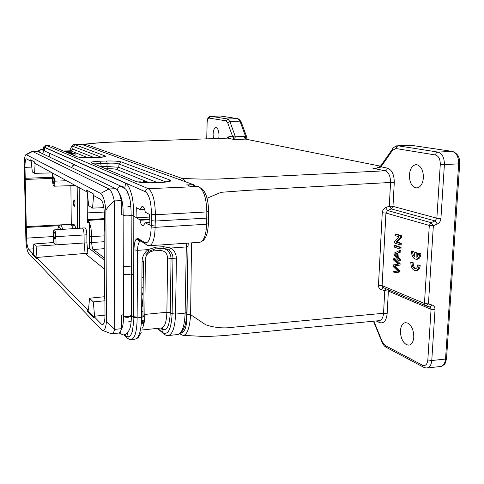 <?xml version="1.0" encoding="UTF-8"?>
<svg xmlns="http://www.w3.org/2000/svg" width="484" height="484" viewBox="0 0 484 484"><rect width="100%" height="100%" fill="white"/><g stroke="black" fill="none" stroke-linecap="round" stroke-linejoin="round"><path stroke-width="0.73" d="M139.041 182.172L138.382 181.893L140.336 181.815L141.576 182.329C143.421 182.172 144.159 181.942 143.79 181.645L145.781 181.603C146.301 182.008 145.327 182.329 142.847 182.559M143.385 181.494L143.385 182.081M419.071 265.335L417.813 264.881C417.595 267.077 416.821 268.33 415.49 268.632C413.3 268.354 412.144 266.412 412.029 262.8L410.801 262.364C410.97 267.513 412.616 270.29 415.75 270.689C417.65 270.26 418.757 268.475 419.071 265.335L420.227 265.232L417.813 264.881M416.718 270.604L416.906 270.586C418.811 270.157 419.918 268.372 420.227 265.232M410.801 262.364L411.951 262.267L413.173 262.703L412.029 262.8M415.992 268.493C414.141 267.694 413.203 265.764 413.173 262.703M419.767 253.846L418.503 253.416C418.285 255.649 417.498 256.925 416.143 257.234L416.198 253.096L414.921 252.666L414.673 256.81C413.312 255.643 412.652 253.858 412.695 251.45L411.467 251.033C411.63 256.163 413.269 258.916 416.391 259.297C418.321 258.849 419.446 257.034 419.767 253.846L420.929 253.755L418.503 253.416M417.317 259.218L417.547 259.2C419.483 258.752 420.608 256.937 420.929 253.755M411.467 251.033L413.85 251.359L412.695 251.45M414.752 255.467L413.85 251.359M414.921 252.666L416.077 252.569L417.353 253.005L416.198 253.096M417.129 256.786L417.353 253.005M392.96 273.006L398.526 272.123L398.61 270.604L394 266.091L398.913 265.153L398.998 263.713L393.752 258.644L393.673 260.132L398.193 264.167L393.407 264.917L393.31 266.696L397.806 271.101L393.044 271.488L392.96 273.006L399.651 272.026L399.736 270.502L395.15 265.994L400.038 265.057M397.751 271.058L397.249 271.107M398.114 264.107L397.533 264.161M393.752 258.644L394.871 258.553L400.123 263.617L398.998 263.713M398.913 265.153L400.044 265.057L400.123 263.617M394.012 266.097L395.125 266M398.61 270.61L399.736 270.508M398.526 272.123L399.651 272.026M397.164 255.637L395.7 254.112L397.285 253.537M397.304 253.15L397.092 256.98L394.575 254.203L397.304 253.15M393.964 254.766L399.149 261.045L399.233 259.454L397.654 257.621L397.915 252.896L399.645 252.152L399.742 250.44L394.055 253.168L393.964 254.766M394.575 254.203L395.7 254.112M399.742 250.44L400.873 250.355L400.776 252.061L399.645 252.152M397.915 252.896L400.776 252.061M397.654 257.621L398.78 257.53L399.046 252.805M399.233 259.454L400.365 259.363L398.78 257.53M399.149 261.045L400.274 260.949L400.365 259.363M394.387 247.124L399.826 248.982L399.911 247.481L394.472 245.636L394.387 247.124M394.472 245.636L395.591 245.551L401.042 247.397L399.911 247.481M399.826 248.982L400.958 248.897L401.042 247.397M394.617 243.022L400.056 244.843L400.141 243.398L395.851 241.976L400.48 237.408L400.564 235.859L395.107 234.123L395.029 235.557L399.3 236.93L394.696 241.492L394.617 243.022M395.107 234.123L396.233 234.044L401.702 235.781L400.564 235.859M400.48 237.408L401.611 237.329L401.702 235.781M395.851 241.976L396.977 241.891L401.611 237.329M400.141 243.398L401.272 243.313L396.977 241.891M400.056 244.843L401.194 244.759L401.272 243.313M143.258 322.459L144.202 322.362M141.207 325.042L142.096 324.952M142.992 324.861L143.681 324.788M144.141 322.719L143.24 322.622M142.484 322.538L141.431 322.423M143.996 323.469L143.149 323.554M142.326 323.639L141.328 323.742M144.401 321.067L143.361 321.17M142.635 321.243L141.497 321.358M71.245 154.305L75.577 153.876L70.126 153.839M69.914 153.749L74.506 153.44L68.807 153.283M69.073 153.398L73.368 153.41L69.654 153.64M70.368 153.942L74.724 153.966L70.966 154.19M74.506 153.44L74.512 153.87M75.873 154.003L75.885 155.049L73.405 155.213M67.609 152.781L70.15 152.932L67.869 152.89M68.141 153.005L73.707 153.113L71.003 152.944L70.107 152.569L71.68 152.278L67.33 152.66M72.007 152.412L72.013 152.962M66.459 152.297L71.408 152.164L66.181 152.182M65.697 151.976L70.361 151.734L65.431 151.867M65.31 151.813L69.248 151.28L64.063 151.292M64.324 151.401L67.724 151.31L64.995 151.68M69.248 151.28L69.254 151.764M165.988 246.689L165.97 248.97M72.794 228.623C72.128 225.798 71.384 224.425 70.567 224.491L60.567 225.054M104.302 260.029L89.552 248.643L87.453 248.77M89.552 248.643L89.322 222.271L87.362 220.964M141.691 307.642L142.822 305.023L141.782 296.462M142.804 304.829L141.715 304.932M142.121 296.994L141.776 297.031M71.475 225.042L74.881 225.52L75.861 228.418M71.118 224.655L73.683 224.509L74.427 224.848L74.433 225.441M74.99 203.546L74.391 206.329C73.828 206.136 73.495 204.871 73.393 202.542L73.992 199.753C74.554 199.946 74.887 201.211 74.99 203.546M77.634 228.297L77.168 186.522M71.275 224.649L70.882 185.668M77.446 166.163L74.79 164.838L72.558 165.8L74.79 164.887L77.301 166.103M149.441 219.24L139.761 219.79L133.808 216.118C133.572 205.47 132.822 198.222 131.545 194.387C129.724 187.98 127.734 184.259 125.562 183.224L44.788 147.535L43.433 147.971L42.465 149.828M136.077 217.352L136.288 207.648L139.943 209.505L144.565 209.282L140.039 209.505M144.474 209.028L140.009 209.518M140.178 209.251L142.054 206.341L142.75 206.432C143.79 207.025 144.613 208.816 145.206 211.804L145.436 212.301L149.326 214.285L149.114 224.878L145.236 222.767L149.308 222.531L145.194 222.755M123.384 273.611L123.402 274.023C124.255 274.597 125.955 274.821 128.508 274.694L131.303 273.865L133.778 274.997L133.929 249.895C134.219 241.625 135.726 237.886 138.442 238.691L144.776 242.557C148.564 243.761 150.699 238.558 151.196 226.942L151.323 220.643L155.267 221.055L155.14 226.01L151.208 225.556L149.151 224.443M151.323 220.643L151.438 214.358C151.244 202.149 149.241 194.616 145.43 191.767L44.885 147.414L43.439 147.965M124.34 334.704L125.58 335.92L128.339 337.088C129.984 336.707 131.291 334.837 132.271 331.473C133.62 323.191 134.104 318.532 133.717 317.504L133.808 216.118L131.152 215.217C131.037 206.565 130.474 200.715 129.476 197.672C127.891 192.051 126.3 189.002 124.697 188.53L123.251 186.818L121.103 186.243C118.949 186.57 117.703 187.84 117.358 190.055M124.509 334.668L125.749 335.884L128.345 337.088L127.219 332.792M208.592 211.605L208.404 223.608L206.638 224.249L206.759 218.109L155.267 221.055L155.382 214.733C155.116 200.648 152.762 191.966 148.328 188.681L46.155 145.333C43.13 147.076 44.806 144.885 42.368 149.943M43.348 151.353L42.931 153.876M43.245 150.094L43.433 147.977M44.292 150.827L44.788 147.535M122.73 187.623L124.697 188.53L125.562 183.224M125.471 334.299L125.749 335.884M121.962 328.303L121.551 327.904M104.356 268.995L85.069 253.453L36.615 257.464L87.295 309.597L88.064 309.518L88.239 311.194L87.465 311.266L87.295 309.597M105.01 315.12L94.58 316.197L93.303 301.907L89.51 298.211L88.505 309.966L88.064 309.518M36.615 257.464L36.542 258.571L32.579 254.475L32.464 253.192L28.562 249.175C27.437 247.481 26.765 243.803 26.535 238.146L24.98 167.319C24.944 162.328 25.386 159.49 26.311 158.812L30.546 161.003L30.613 159.829L34.618 161.989L34.739 163.302L86.188 191.458L86.333 189.964L93.103 193.624L93.291 195.348L100.66 199.384C102.898 201.411 104.163 206.583 104.441 214.896L104.532 230.517L104.145 231.673L104.526 298.223L104.919 299.959L105.004 315.03C104.937 320.898 104.133 324.111 102.59 324.679L101.458 324.171L94.253 316.754L94.096 318.127L87.465 311.266M105.869 210.25C104.919 200.921 103.171 195.318 100.624 193.449L26.051 154.559C25.035 155.219 24.418 158.056 24.2 163.06L25.924 241.189C26.469 247.536 27.376 251.565 28.647 253.277L101.495 329.786L103.032 330.572C104.762 330.306 105.899 327.347 106.462 321.703L105.869 210.25C107.708 207.176 110.515 204.066 114.284 200.927C112.857 194.187 111.066 190.2 108.912 188.972L32.567 151.474L31.853 151.516M86.92 242.811L86.848 234.794L84.065 234.97L84.143 242.992L86.92 242.811L87.852 253.277L85.069 253.453L84.143 242.992L36.07 246.199L36.965 257.137M59.121 225.726L26.299 227.426M32.464 253.192L33.336 253.416L33.801 243.996L36.07 246.199M33.075 253.144L33.19 254.433L32.579 254.475M33.19 254.433L36.584 257.93M87.084 190.363L88.687 205.791L92.547 208.108L93.593 195.512M86.975 191.434L86.188 191.458M31.218 160.156L31.17 160.99L30.546 161.003M35.084 163.489L34.612 173.339L32.331 171.971L31.17 160.99M25.222 178.306L52.441 177.247M26.475 226.621L71.366 224.316M52.46 178.372L25.44 179.437M54.347 229.864L82.51 228.079C83.417 229.071 83.938 231.364 84.065 234.97L55.92 236.646L56.053 244.765L53.512 242.538L33.801 243.996M89.322 222.271L87.374 222.386L87.09 191.495M79.17 187.617L79.606 228.164M86.848 234.794C86.721 231.207 86.2 228.926 85.287 227.94L82.28 227.982M34.612 173.339L52.266 172.891M110.049 333.252L111.671 333.791C112.905 333.591 113.928 332.115 114.744 329.374L114.284 200.927L121.278 200.594C119.826 193.872 117.999 189.903 115.797 188.681L37.637 151.347L32.404 151.413M54.686 232.12C55.69 234.782 55.787 237.16 54.988 239.259L54.801 239.193C53.803 236.525 53.706 234.147 54.504 232.066L54.686 232.12M55.92 236.646C55.727 232.508 55.176 230.245 54.269 229.87C53.67 230.202 53.373 231.751 53.379 234.516L53.512 242.532M54.94 174.355L55.043 181.161L66.592 180.732M55.043 181.161C55.043 184.138 54.722 185.814 54.087 186.195L53.851 186.152C53.071 185.336 52.617 183.176 52.484 179.679L52.375 172.951M53.803 176.854C54.825 179.425 54.916 181.845 54.069 184.114L53.918 184.089C52.895 181.506 52.81 179.086 53.657 176.829L53.803 176.854M167.543 181.79L169.963 180.048C172.201 181.173 169.37 181.96 161.474 182.401L153.737 182.71C145.176 182.94 139.162 182.504 135.714 181.403L91.603 162.866C90.375 162.043 93.176 161.493 100.007 161.214L106.559 161.015C113.655 160.869 118.574 161.184 121.315 161.946L119.04 164.022L166.036 182.008M74.814 144.662L82.195 144.559L75.038 144.722L105.282 155.981C106.583 156.701 103.963 157.191 97.423 157.457L91.04 157.627M97.423 157.457L91.077 157.639C84.107 157.766 79.455 157.475 77.113 156.774L78.257 157.082M79.352 157.252L90.944 157.645M105.282 155.981L103.522 156.961M71.578 167.561L72.558 165.8M136.113 217.806L149.435 217.068M139.761 219.79L139.985 220.281C140.596 223.215 141.419 225.018 142.459 225.689L143.197 225.822L145.236 222.767M206.759 218.109L206.831 211.931L208.598 211.375C208.332 199.347 205.791 191.501 200.975 187.822M123.952 334.771L125.64 336.428C127.794 338.782 129.651 339.816 131.206 339.538C135.012 338.334 136.99 331.123 137.135 317.879L133.717 317.504L131.345 316.082L128.532 317.244C126.034 317.437 124.364 317.165 123.517 316.421L123.547 315.792M131.152 215.229L131.303 265.891L128.339 266.696C125.852 266.793 124.2 266.575 123.39 266.043L123.372 265.637M131.303 273.865L131.303 265.891M131.364 315.441L133.711 316.705L137.129 317.129L137.583 250.337C137.71 245.152 138.563 242.121 140.16 241.238M125.683 193.945L128.327 193.854M88.239 311.194L94.186 317.329M94.58 316.197L95.039 316.669L94.253 316.754M118.278 333.101L118.398 333.089C119.663 332.883 120.71 331.413 121.551 328.672L114.744 329.374L106.462 321.703M103.866 207.648L92.547 208.108M127.885 206.595L130.874 206.45M89.51 298.211L104.514 296.728M104.925 300.776L93.303 301.907M121.551 328.672L121.563 314.981L123.505 314.794M123.13 214.854L121.351 214.95L121.278 200.594M123.124 214.95L123.136 215.235C123.958 215.652 125.628 215.846 128.145 215.834L131.152 215.247M123.505 315.253L123.505 315.743C124.219 316.403 125.913 316.639 128.593 316.469L131.358 315.417L131.291 273.92M121.551 327.753L122.615 326.337M120.389 195.04L119.324 193.727M131.364 315.429L131.345 316.076C131.321 324.57 130.184 329.792 127.933 331.728C126.348 333.657 127.389 333.579 123.922 334.777L123.916 334.777M155.037 248.951L162.733 248.425L166.907 249.054L168.571 249.895L170.828 248.026C174.512 250.543 176.376 254.191 176.412 258.958L175.541 314.08L185.118 313.136L186.31 246.949L170.828 248.026L163.453 246.665L155.697 247.191L148.05 249.605M143.391 261.306L142.943 315.344L143.536 316.488L141.612 317.437L142.054 261.517C142.217 256.659 144.214 252.69 148.056 249.611L148.836 251.287L145.569 255.014M154.898 248.964L155.703 247.197M148.878 251.256L155.007 248.964L162.733 248.425L163.447 246.658M142.054 261.517L144.002 260.761M198.634 186.515L191.464 186.721L187.895 185.402M106.559 161.015L107.224 163.259C112.923 162.939 116.862 163.193 119.04 164.022L118.689 167.282L157.312 182.541M100.007 161.214L100.66 163.465L107.224 163.259L106.873 166.508L118.683 167.282L116.408 169.364C114.775 168.874 111.816 168.674 107.539 168.771L106.873 166.508L101.337 166.69L100.66 163.465L94.235 163.973M91.603 162.866L93.358 163.604M135.714 181.403L137.232 181.857M153.652 182.692L161.22 182.407M168.571 249.895C171.542 251.928 173 254.832 172.951 258.613L176.412 258.958M160.192 248.601L159.823 250.47C164.639 250.615 167.24 253.144 167.621 258.069L171.046 258.408C170.677 253.616 168.607 250.446 164.844 248.903M153.718 249.127L153.404 250.924C148.528 251.747 145.835 254.675 145.321 259.714L144.849 314.412C144.752 320.638 143.954 325.188 142.447 328.073M71.178 224.703L74.427 224.848M379.105 320.674L379.238 320.662C381.701 320.106 383.14 317.643 383.546 313.275L234.214 327.124C224.304 328.636 214.811 327.862 205.736 324.8L190.617 314.673C189.722 327.456 187.405 334.359 183.672 335.376L204.617 336.513C216.608 336.15 226.645 335.491 234.722 334.541L379.202 320.668M429.731 306.965L430.482 307.491L431.056 309.306L388.38 291.096L387.146 313.723C386.292 321.007 383.679 323.923 379.305 322.483L376.207 320.952M180.81 332.877C184.876 332.629 186.951 326.391 187.03 314.176L187.459 277.683M373.842 321.182L382.263 341.74L385.197 345.479L385.663 346.974M385.197 345.479L422.344 365.148C425.388 366.285 427.215 364.555 427.832 359.957L431.764 360.526L435.031 309.814M400.462 330.681C400.885 325.95 402.513 323.276 405.344 322.659L407.679 323.076C411.721 325.635 413.753 330.336 413.784 337.191C413.324 341.958 411.678 344.62 408.847 345.171L406.409 344.668C402.452 342 400.474 337.336 400.462 330.681M245.684 139.144L244.747 137.577L243.428 136.542L245.576 139.12L246.193 139.247M245.606 136.44L246.114 138.043L246.943 137.928L246.9 137.444L245.618 136.446M83.962 144.22L85.474 144.238C99.456 141.83 132.301 141.673 155.388 140.644L227.286 138.158M185.596 181.815C183.496 179.262 182.268 178.118 181.911 178.384L85.474 144.238L83.889 145.17M382.251 212.766L385.899 213.045M394.279 182.704L390.558 182.462C390.473 176.073 388.664 172.183 385.137 170.804L386.698 169.951L387.454 168.136C391.967 169.805 394.242 174.663 394.272 182.71L392.984 206.384L389.293 206.105L391.338 208.919L387.617 210.528L385.942 213.057L382.1 285.614L378.47 285.203L382.257 212.766C382.487 210.377 383.594 208.689 385.573 207.703L389.293 206.105L390.558 182.462L246.997 190.393L221.109 192.305L207.043 198.234M383.37 287.811L381.241 289.662C379.383 288.996 378.464 287.508 378.47 285.209M428.455 303.982L425.878 305.846L425.055 305.319L424.45 303.468L382.1 285.614L382.699 287.351L384.623 288.18M387.152 313.723L383.546 313.275L384.756 290.678L386.244 288.869M375.451 168.232L372.934 168.275L385.137 170.804L217.401 179.08C207.709 179.298 195.881 179.068 181.911 178.384L179.782 179.721M392.379 149.278L392.536 150.306L395.9 148.534L435.491 154.983C438.685 156.023 440.283 159.157 440.283 164.391L436.858 218.193L440.924 218.52C440.646 221.097 439.448 222.924 437.342 223.995L435.049 220.916L391.338 208.919L392.984 206.384L436.858 218.193L435.049 220.916L431.075 222.664L433.361 225.75L429.302 225.411L431.075 222.664L387.617 210.528L385.573 207.703M427.832 359.957L431.056 309.306L435.037 309.79C435.08 307.322 434.124 305.731 432.17 305.023L429.974 307.007L426.241 305.936L382.693 287.363M422.351 365.148L422.841 366.763M422.853 366.781L423.875 367.404M422.828 366.811C423.948 367.562 425.309 367.943 426.924 367.961C429.677 367.453 431.286 364.978 431.758 360.526L445.528 359.061L458.675 163.834L459.691 163.55M382.263 341.74L382.191 342.521M234.849 138.835L233.754 138.962L234.129 139.495L234.849 138.835L235.266 136.754L243.428 136.542M376.576 168.069L380.128 167.343L380.128 166.454L380.817 165.927M226.893 138.17L229.446 136.288L232.774 136.96L233.754 138.962M227.674 122.736L229.882 121.49L235.012 135.714L232.774 136.96L227.674 122.736L226.137 120.855L227.819 118.997L210.794 116.317L220.383 116.009L237.868 118.677L241.177 121.938M226.137 120.855L209.185 118.096C207.957 118.211 207.261 119.85 207.091 123.009L206.741 138.86M213.474 138.63L213.093 134.516C213.281 130.45 214.17 128.121 215.755 127.534L216.16 127.534C217.957 128.327 218.907 131.055 219.016 135.732L218.762 138.448M409.41 174.893C409.984 169.073 412.035 165.685 415.568 164.723L417.002 164.748C421.243 166.236 423.379 170.574 423.403 177.773C422.78 183.648 420.705 187.018 417.19 187.889L415.641 187.822C411.491 186.189 409.41 181.881 409.41 174.893M440.549 366.491C443.326 366.001 444.984 363.52 445.51 359.061L446.526 358.227M235.012 135.714L235.266 136.754L233.1 137.517M380.146 167.343L380.999 166.829M376.322 168.099L372.934 168.275L376.298 168.353M206.983 122.978C207.091 118.889 208.247 116.674 210.461 116.323L209.185 118.096M397.134 145.841C397.449 145.146 392.524 147.795 392.361 149.241L392.869 148.509M381.35 165.02L380.835 165.806L380.981 166.829L387.454 168.136M395.9 148.534L396.656 146.688L398.235 145.829L397.14 145.847M458.699 163.834L444.403 164.621C444.36 157.663 442.219 153.488 437.978 152.091L398.235 145.829L412.102 145.267M410.45 145.188L452.159 151.389C456.485 152.775 458.657 156.919 458.675 163.834M429.489 306.874L430.494 307.479M104.139 156.925L104.544 156.731M381.241 289.662L384.744 290.654M437.342 223.995L433.392 225.707M395.573 255.171L396.692 255.08M60.548 229.446C59.641 226.367 58.818 225.937 58.08 228.158L57.796 229.634M57.765 229.634L58.062 227.988C58.649 225.98 59.429 225.006 60.415 225.066C61.208 224.999 61.928 226.415 62.575 229.313M143.107 295.76L141.818 291.943M145.43 191.767C145.666 189.994 146.634 188.966 148.328 188.681L198.646 186.515C203.71 189.674 206.438 198.144 206.831 211.931L155.382 214.733L151.438 214.358M44.885 147.414L46.863 145.375L49.828 145.303L46.645 145.309M186.624 184.936L193.461 184.646L83.484 145.025M190.702 186.437L193.981 186.298L193.461 184.646L196.038 186.509M125.58 335.92L125.646 336.422M26.535 238.146L53.409 236.543M33.565 248.806L28.562 249.175M31.926 167.101L24.98 167.319M26.517 154.59L32.567 151.474L37.637 151.347M100.624 193.449L108.912 188.972L115.797 188.681M38.048 151.54L38.853 150.542M38.889 151.946L39.857 150.3L41.636 149.61L74.79 164.838M41.636 149.61L43.826 150.615M121.315 161.946L169.963 180.048M77.113 156.774L51.322 145.932M71.209 150.367L71.281 150.046M69.805 150.808L70.174 149.574C71.62 145.859 72.975 144.232 74.24 144.674L75.038 144.722L73.12 146.446L101.265 157.221M70.162 150.802L70.174 149.574C71.009 147.112 71.989 146.071 73.12 146.446L72.715 149.12L94.029 157.542M49.634 153.73L49.132 156.834M70.567 150.76L72.715 149.12L70.791 150.845L63.319 150.978M93.957 163.852L94.797 163.828M87.562 157.651L70.791 150.845L63.458 151.032M199.499 242.315L200.007 242.266C203.933 240.929 206.142 234.928 206.638 224.249L155.134 227.341L155.14 226.01M186.649 243.192L186.31 246.949L188.04 246.235L188.258 243.083M186.818 312.597C186.667 318.986 185.069 325.901 184.827 326.089L183.073 330.027C181.47 332.702 179.643 334.208 177.604 334.547C182.081 333.307 184.585 326.168 185.118 313.136L186.83 312.192L188.034 246.544M164.318 334.293L162.388 332.393C168.008 335.739 171.251 329.495 172.129 313.668L170.265 312.67L171.052 258.408L172.957 258.613L172.129 313.668L175.541 314.08C175.045 327.172 172.613 334.329 168.257 335.557L177.465 334.559M193.981 186.298L194.81 186.564M133.929 249.895L137.583 250.337L148.056 249.611M138.442 238.691L138.563 239.519L147.42 245.321M144.776 242.557L144.898 243.404C146.15 244.85 147.68 245.618 149.495 245.715C152.914 244.384 154.795 238.261 155.134 227.341L151.196 226.942M139.985 220.281L149.429 219.748M141.243 241.395L141.582 241.371M101.458 324.171L103.54 323.941M142.98 311.272L141.661 311.4M143.179 287.024L141.854 287.139M119.893 332.139L121.188 333.984L123.232 334.795C120.746 334.045 119.445 333.337 119.342 332.677M118.943 332.919L120.891 333.73M74.669 164.893L121.103 186.243M137.129 317.129L137.135 317.879L141.612 317.437C141.243 330.705 139.089 337.935 135.145 339.133L131.134 339.562M135.024 339.145L135.145 339.133C138.491 337.657 137.819 338.594 141.189 332.405M157.391 328.388L162.473 332.75C165.443 335.575 166.417 335.406 168.257 335.557L167.875 335.581M160.724 328.037L161.844 328.987L162.388 332.393L157.681 328.358M159.823 250.47L153.404 250.924M142.907 317.171L142.943 315.344L144.849 314.412L166.877 312.259L167.621 258.069M149.387 182.752L116.408 169.364M107.539 168.771L105.79 168.831M161.553 327.952L161.692 327.94C164.814 327.015 166.544 321.787 166.877 312.259L170.265 312.67C169.521 326.391 166.714 331.83 161.844 328.987L161.42 327.964M140.638 329.011L140.989 328.975M378.778 320.91L379.305 322.483M191.519 242.859L190.617 314.673L187.03 314.176M244.741 137.577L245.787 137.529M246.114 138.043L246.09 139.229M229.446 136.288L227.74 138.17L234.129 139.495L245.576 139.12L380.339 166.145M91.815 250.391L93.321 249.532C92.371 248.449 91.833 246.108 91.706 242.496L89.498 242.339M90.151 249.103L89.534 245.969M104.29 257.911L93.321 249.532L104.242 248.655M87.356 220.559L87.925 220.432L87.356 220.051M89.449 236.464L91.657 236.622C91.53 230.638 90.756 225.907 89.322 222.422M89.225 222.204L87.925 220.432L104.471 219.312M104.199 241.722L91.706 242.496L91.657 236.622L104.169 235.871M384.756 290.678L388.38 291.096L387.98 289.607M243.44 136.548L245.618 136.44M207.091 123.009L206.849 138.86M135.798 239.755L138.654 239.574M104.344 212.059L87.289 212.912M104.465 218.58L87.35 219.73M392.536 150.306L380.981 166.829M429.604 306.923L426.156 305.924M440.289 164.391L444.397 164.621L440.924 218.52M433.361 225.75L428.437 303.94L432.17 305.023M245.606 136.446L239.967 121.163L229.882 121.49L227.819 118.997M220.414 116.009L220.801 116.069M428.437 303.94L424.45 303.468L429.302 225.411L385.942 213.057M435.491 154.983C435.763 153.325 436.586 152.357 437.978 152.085L452.177 151.389M237.868 118.677L227.831 118.997M141.854 287.351L143.167 288.337M145.781 182.008L145.781 182.674M415.75 270.689L416.906 270.586M416.391 259.297L417.547 259.2M26.051 154.559L31.986 151.45M41.049 149.556L41.049 149.556C39.21 150.082 38.23 150.754 38.103 151.565M42.646 149.786L42.677 149.278M104.508 156.719L97.387 157.445M93.987 163.864L94.725 163.846M70.495 150.772L71.19 150.046L70.591 150.784M208.398 223.874C207.799 232.163 206.759 234.601 206.365 235.605C205.422 237.729 204.393 239.374 203.268 240.548L200.007 242.284L149.495 245.715M198.271 186.413L191.537 186.703M142.387 206.323L142.054 206.341M140.039 241.195C138.243 240.252 137.734 239.695 138.515 239.526L138.563 239.519M144.522 320.093L143.421 320.214M142.726 320.287L141.54 320.42M131.164 321.551L128.435 321.854M103.032 330.572L111.502 333.803M111.671 333.791L118.398 333.089M123.487 316.33L123.124 215.241C123.384 204.684 121.835 196.897 118.483 191.87M123.505 316.421C123.523 322.925 122.803 327.238 121.327 329.362M141.201 241.141L140.608 241.177M162.745 248.425L167.077 249.115M153.567 182.692L153.543 182.698C149.568 182.898 144.704 182.716 138.956 182.159M161.378 182.377L168.626 181.567M164.856 248.873L166.871 249.048M161.027 328.007L162.582 328.896L161.692 327.94L141.987 329.997M378.791 320.868L379.238 320.668M179.782 333.718C181.724 334.946 183.019 335.497 183.66 335.364M227.28 138.158L105.076 142.35L84.627 144.117M84.041 144.196L82.909 144.68M384.719 288.222L382.638 287.308M428.334 306.541L430.439 307.431M422.81 366.793L385.657 347.028M373.466 321.219L382.021 342.115C383.274 344.753 384.477 346.381 385.633 347.004M246.949 137.964L246.913 139.392M426.9 367.997L440.549 366.497M380.121 166.454L376.733 168.008M215.755 127.534L216.076 127.522M241.032 121.569L238.685 118.889M210.746 116.311L220.008 116.009M415.575 164.723L416.458 164.681M392.355 149.26L380.811 165.794M459.715 163.55L459.715 163.556C459.733 158.903 458.941 154.42 453.242 151.673M441.287 366.346C445.25 363.938 444.929 364.972 446.514 358.698M446.544 358.257L459.709 163.707M380.89 165.601L380.085 166.587M397.836 145.793L410.317 145.188M241.189 121.98L246.695 136.875M141.927 277.538L143.258 277.417M41.557 149.58L43.391 150.415M54.087 186.195L75.347 185.523M143.179 287.157L141.854 287.266"/></g></svg>
